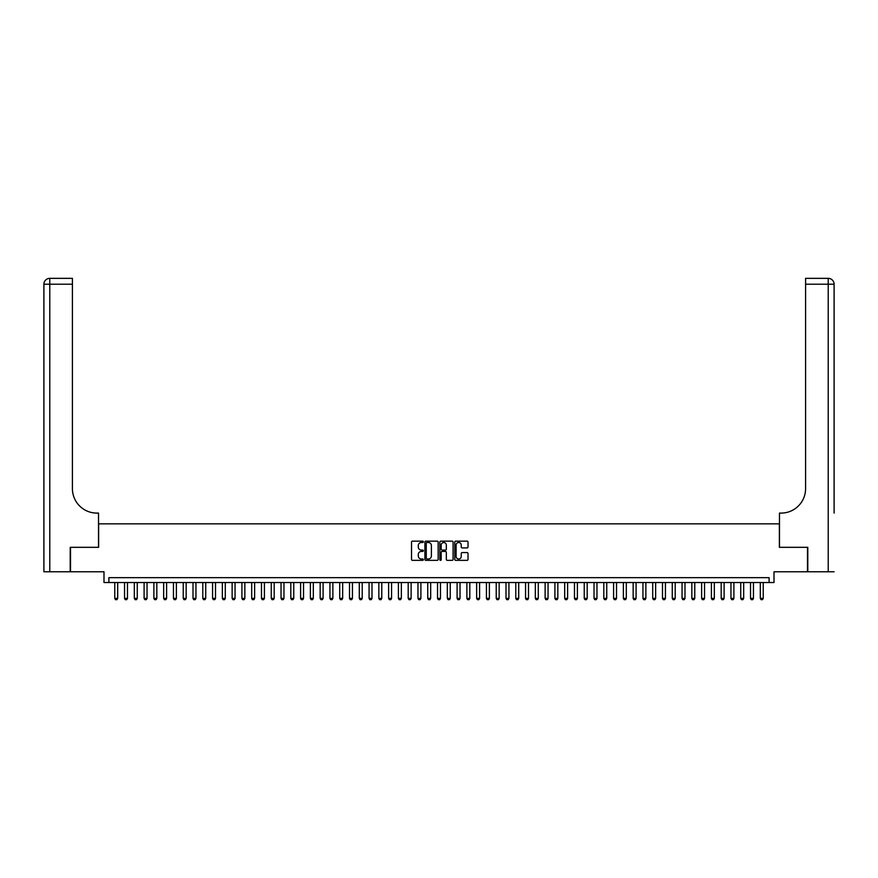 <?xml version="1.0" encoding="UTF-8"?>
<svg xmlns="http://www.w3.org/2000/svg" width="878" height="878" viewBox="0 0 878 878"><rect width="100%" height="100%" fill="white"/><g stroke="black" fill="none" stroke-linecap="round" stroke-linejoin="round"><path stroke-width="1.32" d="M423.35 541.814A0.669 0.669 0 0 0 422.68 541.144L412.473 541.144A0.955 0.955 0 0 0 411.519 542.11L411.519 559.385A0.955 0.955 0 0 0 412.473 560.351L422.68 560.351A0.669 0.669 0 0 0 423.35 559.67A0.669 0.669 0 0 0 422.68 559.001L421.363 559.001A3.073 3.073 0 0 1 418.29 555.928L418.29 554.49A3.073 3.073 0 0 1 421.363 551.417L422.68 551.417A0.669 0.669 0 0 0 423.35 550.747A0.669 0.669 0 0 0 422.68 550.078L421.363 550.078A3.073 3.073 0 0 1 418.29 547.005L418.29 545.567A3.073 3.073 0 0 1 421.363 542.494L422.68 542.494A0.669 0.669 0 0 0 423.35 541.814M467.063 547.916A0.955 0.955 0 0 0 468.018 546.95L468.018 542.11A0.955 0.955 0 0 0 467.063 541.144L455.726 541.144A0.955 0.955 0 0 0 454.771 542.11L454.771 559.385A0.955 0.955 0 0 0 455.726 560.351L467.063 560.351A0.955 0.955 0 0 0 468.018 559.385L468.018 553.535A0.955 0.955 0 0 0 467.063 552.569L462.212 552.569A0.955 0.955 0 0 0 461.246 553.535L461.246 556.433A2.568 2.568 0 0 1 458.678 559.001A2.568 2.568 0 0 1 456.11 556.433L456.11 545.062A2.568 2.568 0 0 1 458.678 542.494A2.568 2.568 0 0 1 461.246 545.062L461.246 546.95A0.955 0.955 0 0 0 462.212 547.916L467.063 547.916M769.106 582.531L774.001 582.531L774.001 571.776L807.497 571.776L807.497 547.323L779.379 547.323L779.379 523.848L98.621 523.848L98.621 547.323L70.503 547.323L70.503 571.776L103.999 571.776L103.999 582.531L769.106 582.531L769.106 577.647L108.894 577.647L108.894 582.531M438.155 542.11A0.955 0.955 0 0 0 437.2 541.144L425.874 541.144A0.955 0.955 0 0 0 424.908 542.11L424.908 559.385A0.955 0.955 0 0 0 425.874 560.351L437.2 560.351A0.955 0.955 0 0 0 438.155 559.385L438.155 542.11M440.8 541.144L452.126 541.144A0.955 0.955 0 0 1 453.092 542.11L453.092 559.385A0.955 0.955 0 0 1 452.126 560.351L447.275 560.351A0.955 0.955 0 0 1 446.32 559.385L446.32 552.383A0.955 0.955 0 0 0 445.365 551.417L442.139 551.417A0.955 0.955 0 0 0 441.184 552.383L441.184 559.67A0.669 0.669 0 0 1 440.515 560.351A0.669 0.669 0 0 1 439.845 559.67L439.845 542.11A0.955 0.955 0 0 1 440.8 541.144M426.927 542.494A0.669 0.669 0 0 0 426.258 543.164L426.258 558.331A0.669 0.669 0 0 0 426.927 559.001L428.321 559.001A3.073 3.073 0 0 0 431.394 555.928L431.394 545.567A3.073 3.073 0 0 0 428.321 542.494L426.927 542.494M446.32 545.106A2.568 2.568 0 0 0 443.752 542.538A2.568 2.568 0 0 0 441.184 545.106L441.184 549.112A0.955 0.955 0 0 0 442.139 550.078L445.365 550.078A0.955 0.955 0 0 0 446.32 549.112L446.32 545.106M114.766 582.531L114.766 598.379L117.696 598.379L117.696 582.531M117.696 598.379L116.961 599.652L115.501 599.652L114.766 598.379M70.207 547.323L98.523 547.323L98.523 513.092L96.865 513.092A24.452 24.452 0 0 1 72.413 488.64L72.413 284.22L49.772 284.22L49.772 571.776L70.207 571.776L70.207 547.323M49.772 571.776L43.9 571.776L43.9 284.22A5.872 5.872 0 0 1 49.772 278.348L72.413 278.348L72.413 284.22M96.865 513.092A24.452 24.452 0 0 1 72.413 488.64M49.772 278.348A5.872 5.872 0 0 0 43.9 284.22L49.772 284.22L49.772 278.348M834.1 571.776L807.793 571.776L807.793 547.323L779.477 547.323L779.477 513.092L781.135 513.092A24.452 24.452 0 0 0 805.587 488.64L805.587 278.348L828.228 278.348A5.872 5.872 0 0 1 834.1 284.22L834.1 513.092M781.135 513.092A24.452 24.452 0 0 0 805.587 488.64M124.544 582.531L124.544 598.379L127.475 598.379L127.475 582.531M127.475 598.379L126.739 599.652L125.28 599.652L124.544 598.379M134.323 582.531L134.323 598.379L137.253 598.379L137.253 582.531M137.253 598.379L136.529 599.652L135.058 599.652L134.323 598.379M144.102 582.531L144.102 598.379L147.043 598.379L147.043 582.531M147.043 598.379L146.308 599.652L144.837 599.652L144.102 598.379M153.891 582.531L153.891 598.379L156.822 598.379L156.822 582.531M156.822 598.379L156.086 599.652L154.616 599.652L153.891 598.379M163.67 582.531L163.67 598.379L166.601 598.379L166.601 582.531M166.601 598.379L165.865 599.652L164.405 599.652L163.67 598.379M173.449 582.531L173.449 598.379L176.379 598.379L176.379 582.531M176.379 598.379L175.644 599.652L174.184 599.652L173.449 598.379M183.228 582.531L183.228 598.379L186.158 598.379L186.158 582.531M186.158 598.379L185.434 599.652L183.963 599.652L183.228 598.379M193.006 582.531L193.006 598.379L195.948 598.379L195.948 582.531M195.948 598.379L195.212 599.652L193.742 599.652L193.006 598.379M202.796 582.531L202.796 598.379L205.726 598.379L205.726 582.531M205.726 598.379L204.991 599.652L203.52 599.652L202.796 598.379M212.575 582.531L212.575 598.379L215.505 598.379L215.505 582.531M215.505 598.379L214.77 599.652L213.31 599.652L212.575 598.379M222.353 582.531L222.353 598.379L225.284 598.379L225.284 582.531M225.284 598.379L224.548 599.652L223.089 599.652L222.353 598.379M232.132 582.531L232.132 598.379L235.063 598.379L235.063 582.531M235.063 598.379L234.338 599.652L232.868 599.652L232.132 598.379M241.911 582.531L241.911 598.379L244.852 598.379L244.852 582.531M244.852 598.379L244.117 599.652L242.646 599.652L241.911 598.379M251.701 582.531L251.701 598.379L254.631 598.379L254.631 582.531M254.631 598.379L253.896 599.652L252.425 599.652L251.701 598.379M261.479 582.531L261.479 598.379L264.41 598.379L264.41 582.531M264.41 598.379L263.674 599.652L262.215 599.652L261.479 598.379M271.258 582.531L271.258 598.379L274.188 598.379L274.188 582.531M274.188 598.379L273.453 599.652L271.993 599.652L271.258 598.379M281.037 582.531L281.037 598.379L283.967 598.379L283.967 582.531M283.967 598.379L283.243 599.652L281.772 599.652L281.037 598.379M290.816 582.531L290.816 598.379L293.757 598.379L293.757 582.531M293.757 598.379L293.022 599.652L291.551 599.652L290.816 598.379M300.605 582.531L300.605 598.379L303.536 598.379L303.536 582.531M303.536 598.379L302.8 599.652L301.33 599.652L300.605 598.379M310.384 582.531L310.384 598.379L313.314 598.379L313.314 582.531M313.314 598.379L312.579 599.652L311.119 599.652L310.384 598.379M320.163 582.531L320.163 598.379L323.093 598.379L323.093 582.531M323.093 598.379L322.358 599.652L320.898 599.652L320.163 598.379M329.941 582.531L329.941 598.379L332.872 598.379L332.872 582.531M332.872 598.379L332.147 599.652L330.677 599.652L329.941 598.379M339.72 582.531L339.72 598.379L342.661 598.379L342.661 582.531M342.661 598.379L341.926 599.652L340.455 599.652L339.72 598.379M349.51 582.531L349.51 598.379L352.44 598.379L352.44 582.531M352.44 598.379L351.705 599.652L350.234 599.652L349.51 598.379M359.289 582.531L359.289 598.379L362.219 598.379L362.219 582.531M362.219 598.379L361.484 599.652L360.024 599.652L359.289 598.379M369.067 582.531L369.067 598.379L371.998 598.379L371.998 582.531M371.998 598.379L371.262 599.652L369.803 599.652L369.067 598.379M378.846 582.531L378.846 598.379L381.776 598.379L381.776 582.531M381.776 598.379L381.052 599.652L379.581 599.652L378.846 598.379M388.625 582.531L388.625 598.379L391.566 598.379L391.566 582.531M391.566 598.379L390.831 599.652L389.36 599.652L388.625 598.379M398.414 582.531L398.414 598.379L401.345 598.379L401.345 582.531M401.345 598.379L400.609 599.652L399.139 599.652L398.414 598.379M408.193 582.531L408.193 598.379L411.123 598.379L411.123 582.531M411.123 598.379L410.388 599.652L408.928 599.652L408.193 598.379M417.972 582.531L417.972 598.379L420.902 598.379L420.902 582.531M420.902 598.379L420.167 599.652L418.707 599.652L417.972 598.379M427.751 582.531L427.751 598.379L430.681 598.379L430.681 582.531M430.681 598.379L429.957 599.652L428.486 599.652L427.751 598.379M437.529 582.531L437.529 598.379L440.471 598.379L440.471 582.531M440.471 598.379L439.735 599.652L438.265 599.652L437.529 598.379M447.319 582.531L447.319 598.379L450.249 598.379L450.249 582.531M450.249 598.379L449.514 599.652L448.043 599.652L447.319 598.379M457.098 582.531L457.098 598.379L460.028 598.379L460.028 582.531M460.028 598.379L459.293 599.652L457.833 599.652L457.098 598.379M466.876 582.531L466.876 598.379L469.807 598.379L469.807 582.531M469.807 598.379L469.071 599.652L467.612 599.652L466.876 598.379M476.655 582.531L476.655 598.379L479.586 598.379L479.586 582.531M479.586 598.379L478.861 599.652L477.391 599.652L476.655 598.379M486.434 582.531L486.434 598.379L489.375 598.379L489.375 582.531M489.375 598.379L488.64 599.652L487.169 599.652L486.434 598.379M496.224 582.531L496.224 598.379L499.154 598.379L499.154 582.531M499.154 598.379L498.419 599.652L496.948 599.652L496.224 598.379M506.002 582.531L506.002 598.379L508.933 598.379L508.933 582.531M508.933 598.379L508.197 599.652L506.738 599.652L506.002 598.379M515.781 582.531L515.781 598.379L518.711 598.379L518.711 582.531M518.711 598.379L517.976 599.652L516.516 599.652L515.781 598.379M525.56 582.531L525.56 598.379L528.49 598.379L528.49 582.531M528.49 598.379L527.766 599.652L526.295 599.652L525.56 598.379M535.339 582.531L535.339 598.379L538.28 598.379L538.28 582.531M538.28 598.379L537.545 599.652L536.074 599.652L535.339 598.379M545.128 582.531L545.128 598.379L548.059 598.379L548.059 582.531M548.059 598.379L547.323 599.652L545.853 599.652L545.128 598.379M554.907 582.531L554.907 598.379L557.837 598.379L557.837 582.531M557.837 598.379L557.102 599.652L555.642 599.652L554.907 598.379M564.686 582.531L564.686 598.379L567.616 598.379L567.616 582.531M567.616 598.379L566.881 599.652L565.421 599.652L564.686 598.379M574.464 582.531L574.464 598.379L577.395 598.379L577.395 582.531M577.395 598.379L576.67 599.652L575.2 599.652L574.464 598.379M584.243 582.531L584.243 598.379L587.184 598.379L587.184 582.531M587.184 598.379L586.449 599.652L584.978 599.652L584.243 598.379M594.033 582.531L594.033 598.379L596.963 598.379L596.963 582.531M596.963 598.379L596.228 599.652L594.757 599.652L594.033 598.379M603.812 582.531L603.812 598.379L606.742 598.379L606.742 582.531M606.742 598.379L606.007 599.652L604.547 599.652L603.812 598.379M613.59 582.531L613.59 598.379L616.521 598.379L616.521 582.531M616.521 598.379L615.785 599.652L614.326 599.652L613.59 598.379M623.369 582.531L623.369 598.379L626.299 598.379L626.299 582.531M626.299 598.379L625.575 599.652L624.104 599.652L623.369 598.379M633.148 582.531L633.148 598.379L636.089 598.379L636.089 582.531M636.089 598.379L635.354 599.652L633.883 599.652L633.148 598.379M642.937 582.531L642.937 598.379L645.868 598.379L645.868 582.531M645.868 598.379L645.132 599.652L643.662 599.652L642.937 598.379M652.716 582.531L652.716 598.379L655.646 598.379L655.646 582.531M655.646 598.379L654.911 599.652L653.451 599.652L652.716 598.379M662.495 582.531L662.495 598.379L665.425 598.379L665.425 582.531M665.425 598.379L664.69 599.652L663.23 599.652L662.495 598.379M672.274 582.531L672.274 598.379L675.204 598.379L675.204 582.531M675.204 598.379L674.48 599.652L673.009 599.652L672.274 598.379M682.052 582.531L682.052 598.379L684.994 598.379L684.994 582.531M684.994 598.379L684.258 599.652L682.788 599.652L682.052 598.379M691.842 582.531L691.842 598.379L694.772 598.379L694.772 582.531M694.772 598.379L694.037 599.652L692.566 599.652L691.842 598.379M701.621 582.531L701.621 598.379L704.551 598.379L704.551 582.531M704.551 598.379L703.816 599.652L702.356 599.652L701.621 598.379M711.399 582.531L711.399 598.379L714.33 598.379L714.33 582.531M714.33 598.379L713.595 599.652L712.135 599.652L711.399 598.379M721.178 582.531L721.178 598.379L724.109 598.379L724.109 582.531M724.109 598.379L723.384 599.652L721.914 599.652L721.178 598.379M730.957 582.531L730.957 598.379L733.898 598.379L733.898 582.531M733.898 598.379L733.163 599.652L731.692 599.652L730.957 598.379M740.747 582.531L740.747 598.379L743.677 598.379L743.677 582.531M743.677 598.379L742.942 599.652L741.471 599.652L740.747 598.379M750.525 582.531L750.525 598.379L753.456 598.379L753.456 582.531M753.456 598.379L752.72 599.652L751.261 599.652L750.525 598.379M760.304 582.531L760.304 598.379L763.234 598.379L763.234 582.531M763.234 598.379L762.499 599.652L761.039 599.652L760.304 598.379M828.228 571.776L828.228 284.22L805.587 284.22M828.228 278.348L828.228 284.22L834.1 284.22"/></g></svg>
